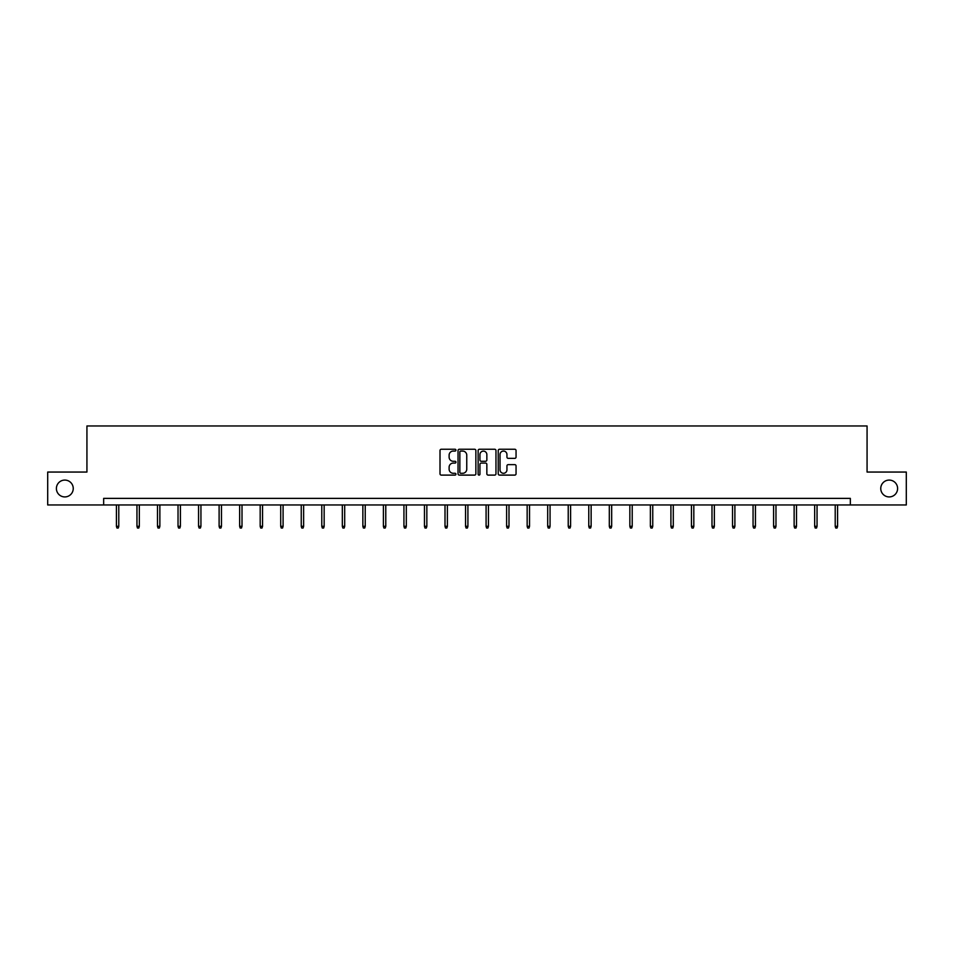 <?xml version="1.0" encoding="UTF-8"?>
<svg xmlns="http://www.w3.org/2000/svg" width="954" height="954" viewBox="0 0 954 954"><rect width="100%" height="100%" fill="white"/><g stroke="black" fill="none" stroke-linecap="round" stroke-linejoin="round"><path stroke-width="1.43" d="M455.94 450.157A0.906 0.906 0 0 0 455.034 449.251L441.308 449.251A1.288 1.288 0 0 0 440.009 450.55L440.009 473.804A1.288 1.288 0 0 0 441.308 475.104L455.034 475.104A0.906 0.906 0 0 0 455.94 474.198A0.906 0.906 0 0 0 455.034 473.291L453.257 473.291A4.138 4.138 0 0 1 449.119 469.153L449.119 467.221A4.138 4.138 0 0 1 453.257 463.084L455.034 463.084A0.906 0.906 0 0 0 455.94 462.177A0.906 0.906 0 0 0 455.034 461.271L453.257 461.271A4.138 4.138 0 0 1 449.119 457.133L449.119 455.201A4.138 4.138 0 0 1 453.257 451.063L455.034 451.063A0.906 0.906 0 0 0 455.94 450.157M880.757 488.508A8.431 8.431 0 0 0 889.188 496.927A8.431 8.431 0 0 0 897.607 488.508A8.431 8.431 0 0 0 889.188 480.077A8.431 8.431 0 0 0 880.757 488.508M56.393 488.508A8.431 8.431 0 0 0 64.812 496.927A8.431 8.431 0 0 0 73.243 488.508A8.431 8.431 0 0 0 64.812 480.077A8.431 8.431 0 0 0 56.393 488.508M514.766 458.361A1.288 1.288 0 0 0 516.054 457.073L516.054 450.55A1.288 1.288 0 0 0 514.766 449.251L499.514 449.251A1.288 1.288 0 0 0 498.226 450.55L498.226 473.804A1.288 1.288 0 0 0 499.514 475.104L514.766 475.104A1.288 1.288 0 0 0 516.054 473.804L516.054 465.922A1.288 1.288 0 0 0 514.766 464.634L508.243 464.634A1.288 1.288 0 0 0 506.944 465.922L506.944 469.833A3.458 3.458 0 0 1 503.485 473.291A3.458 3.458 0 0 1 500.039 469.833L500.039 454.521A3.458 3.458 0 0 1 503.485 451.063A3.458 3.458 0 0 1 506.944 454.521L506.944 457.073A1.288 1.288 0 0 0 508.243 458.361L514.766 458.361M103.652 504.964L47.7 504.964L47.7 472.051L86.933 472.051L86.933 425.973L867.067 425.973L867.067 472.051L906.3 472.051L906.3 504.964L850.348 504.964L850.348 498.382L103.652 498.382L103.652 504.964L850.348 504.964M475.867 450.55A1.288 1.288 0 0 0 474.579 449.251L459.327 449.251A1.288 1.288 0 0 0 458.039 450.55L458.039 473.804A1.288 1.288 0 0 0 459.327 475.104L474.579 475.104A1.288 1.288 0 0 0 475.867 473.804L475.867 450.55M479.421 449.251L494.673 449.251A1.288 1.288 0 0 1 495.961 450.55L495.961 473.804A1.288 1.288 0 0 1 494.673 475.104L488.15 475.104A1.288 1.288 0 0 1 486.85 473.804L486.85 464.371A1.288 1.288 0 0 0 485.562 463.084L481.233 463.084A1.288 1.288 0 0 0 479.945 464.371L479.945 474.198A0.906 0.906 0 0 1 479.039 475.104A0.906 0.906 0 0 1 478.133 474.198L478.133 450.55A1.288 1.288 0 0 1 479.421 449.251M460.746 451.063A0.906 0.906 0 0 0 459.852 451.969L459.852 472.385A0.906 0.906 0 0 0 460.746 473.291L462.618 473.291A4.138 4.138 0 0 0 466.756 469.153L466.756 455.201A4.138 4.138 0 0 0 462.618 451.063L460.746 451.063M486.85 454.581A3.458 3.458 0 0 0 483.392 451.123A3.458 3.458 0 0 0 479.945 454.581L479.945 459.983A1.288 1.288 0 0 0 481.233 461.271L485.562 461.271A1.288 1.288 0 0 0 486.85 459.983L486.85 454.581M118.785 526.31L118.26 528.027L116.948 528.027L116.424 526.31L118.785 526.31L118.785 504.964M116.424 526.31L116.424 504.964M139.332 526.31L138.795 528.027L137.483 528.027L136.959 526.31L139.332 526.31L139.332 504.964M136.959 526.31L136.959 504.964M159.867 526.31L159.342 528.027L158.018 528.027L157.493 526.31L159.867 526.31L159.867 504.964M157.493 526.31L157.493 504.964M180.401 526.31L179.877 528.027L178.553 528.027L178.028 526.31L180.401 526.31L180.401 504.964M178.028 526.31L178.028 504.964M200.936 526.31L200.412 528.027L199.088 528.027L198.563 526.31L200.936 526.31L200.936 504.964M198.563 526.31L198.563 504.964M221.471 526.31L220.946 528.027L219.635 528.027L219.11 526.31L221.471 526.31L221.471 504.964M219.11 526.31L219.11 504.964M242.006 526.31L241.481 528.027L240.169 528.027L239.645 526.31L242.006 526.31L242.006 504.964M239.645 526.31L239.645 504.964M262.553 526.31L262.016 528.027L260.704 528.027L260.18 526.31L262.553 526.31L262.553 504.964M260.18 526.31L260.18 504.964M283.088 526.31L282.563 528.027L281.239 528.027L280.714 526.31L283.088 526.31L283.088 504.964M280.714 526.31L280.714 504.964M303.622 526.31L303.098 528.027L301.774 528.027L301.249 526.31L303.622 526.31L303.622 504.964M301.249 526.31L301.249 504.964M324.157 526.31L323.633 528.027L322.321 528.027L321.784 526.31L324.157 526.31L324.157 504.964M321.784 526.31L321.784 504.964M344.692 526.31L344.167 528.027L342.856 528.027L342.331 526.31L344.692 526.31L344.692 504.964M342.331 526.31L342.331 504.964M365.227 526.31L364.702 528.027L363.391 528.027L362.866 526.31L365.227 526.31L365.227 504.964M362.866 526.31L362.866 504.964M385.774 526.31L385.237 528.027L383.925 528.027L383.401 526.31L385.774 526.31L385.774 504.964M383.401 526.31L383.401 504.964M406.309 526.31L405.784 528.027L404.46 528.027L403.936 526.31L406.309 526.31L406.309 504.964M403.936 526.31L403.936 504.964M426.843 526.31L426.319 528.027L424.995 528.027L424.47 526.31L426.843 526.31L426.843 504.964M424.47 526.31L424.47 504.964M447.378 526.31L446.854 528.027L445.542 528.027L445.005 526.31L447.378 526.31L447.378 504.964M445.005 526.31L445.005 504.964M467.913 526.31L467.388 528.027L466.077 528.027L465.552 526.31L467.913 526.31L467.913 504.964M465.552 526.31L465.552 504.964M488.448 526.31L487.923 528.027L486.612 528.027L486.087 526.31L488.448 526.31L488.448 504.964M486.087 526.31L486.087 504.964M508.995 526.31L508.458 528.027L507.146 528.027L506.622 526.31L508.995 526.31L508.995 504.964M506.622 526.31L506.622 504.964M529.53 526.31L529.005 528.027L527.681 528.027L527.157 526.31L529.53 526.31L529.53 504.964M527.157 526.31L527.157 504.964M550.064 526.31L549.54 528.027L548.216 528.027L547.691 526.31L550.064 526.31L550.064 504.964M547.691 526.31L547.691 504.964M570.599 526.31L570.075 528.027L568.763 528.027L568.226 526.31L570.599 526.31L570.599 504.964M568.226 526.31L568.226 504.964M591.134 526.31L590.609 528.027L589.298 528.027L588.773 526.31L591.134 526.31L591.134 504.964M588.773 526.31L588.773 504.964M611.669 526.31L611.144 528.027L609.833 528.027L609.308 526.31L611.669 526.31L611.669 504.964M609.308 526.31L609.308 504.964M632.216 526.31L631.679 528.027L630.367 528.027L629.843 526.31L632.216 526.31L632.216 504.964M629.843 526.31L629.843 504.964M652.751 526.31L652.226 528.027L650.902 528.027L650.378 526.31L652.751 526.31L652.751 504.964M650.378 526.31L650.378 504.964M673.285 526.31L672.761 528.027L671.437 528.027L670.912 526.31L673.285 526.31L673.285 504.964M670.912 526.31L670.912 504.964M693.82 526.31L693.296 528.027L691.984 528.027L691.447 526.31L693.82 526.31L693.82 504.964M691.447 526.31L691.447 504.964M714.355 526.31L713.83 528.027L712.519 528.027L711.994 526.31L714.355 526.31L714.355 504.964M711.994 526.31L711.994 504.964M734.89 526.31L734.365 528.027L733.054 528.027L732.529 526.31L734.89 526.31L734.89 504.964M732.529 526.31L732.529 504.964M755.437 526.31L754.912 528.027L753.588 528.027L753.064 526.31L755.437 526.31L755.437 504.964M753.064 526.31L753.064 504.964M775.972 526.31L775.447 528.027L774.123 528.027L773.599 526.31L775.972 526.31L775.972 504.964M773.599 526.31L773.599 504.964M796.507 526.31L795.982 528.027L794.658 528.027L794.133 526.31L796.507 526.31L796.507 504.964M794.133 526.31L794.133 504.964M817.041 526.31L816.517 528.027L815.205 528.027L814.668 526.31L817.041 526.31L817.041 504.964M814.668 526.31L814.668 504.964M837.576 526.31L837.052 528.027L835.74 528.027L835.215 526.31L837.576 526.31L837.576 504.964M835.215 526.31L835.215 504.964"/></g></svg>
